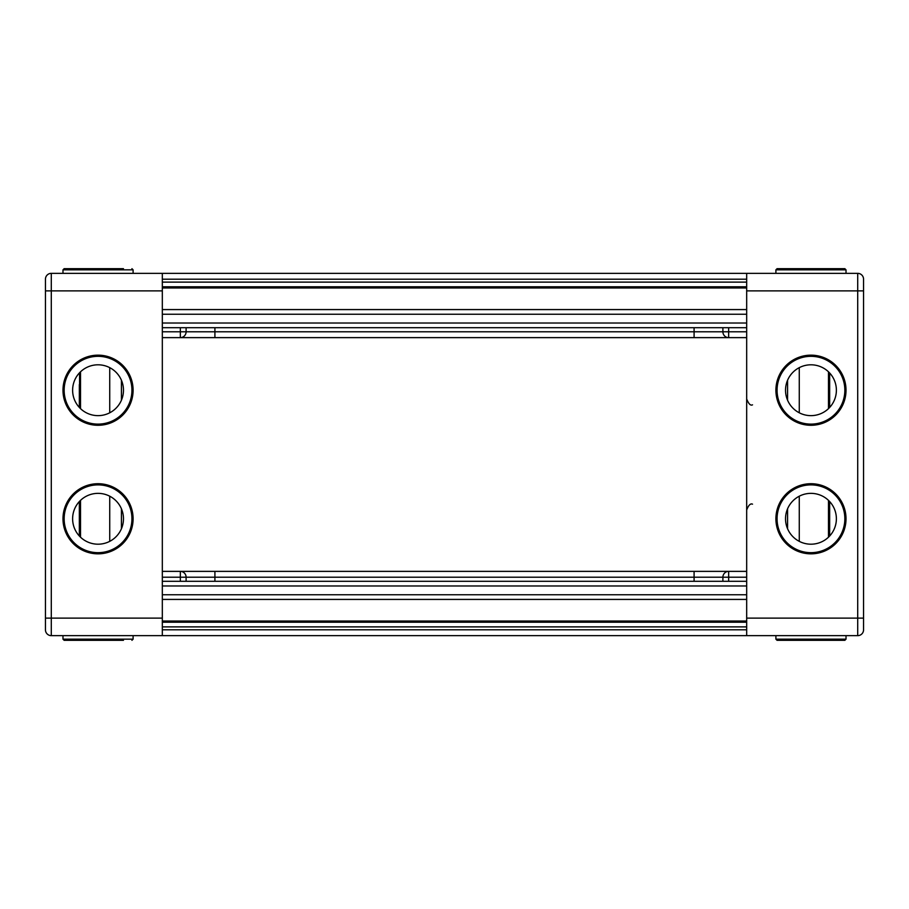 <?xml version="1.0" encoding="UTF-8"?>
<svg xmlns="http://www.w3.org/2000/svg" width="909" height="909" viewBox="0 0 909 909"><rect width="100%" height="100%" fill="white"/><g stroke="black" fill="none" stroke-linecap="round" stroke-linejoin="round"><path stroke-width="1.36" d="M828.485 408.63L828.485 371.815L828.485 408.63M829.656 536.003L829.656 501.563L829.656 536.003A25.418 25.418 0 0 0 829.656 501.563M828.485 537.185L828.485 500.37L828.485 537.185M834.451 399.926A25.418 25.418 0 0 0 829.656 372.997L829.656 407.437M785.535 268.678L777.07 268.678L785.535 268.678M746.675 618.12L857.71 618.12L857.71 635.652L746.675 635.652L746.675 273.348L857.71 273.348A5.84 5.84 0 0 1 863.55 279.188A5.84 5.84 0 0 0 857.71 273.348A5.84 5.84 0 0 1 863.55 279.188L863.55 629.812A5.84 5.84 0 0 1 857.71 635.652A5.84 5.84 0 0 0 863.55 629.812A5.84 5.84 0 0 1 857.71 635.652A5.84 5.84 0 0 0 863.55 629.812L863.55 325.945M810.953 553.842A35.065 35.065 0 0 1 775.9 518.778A35.065 35.065 0 0 1 810.953 483.713A35.065 35.065 0 0 1 846.018 518.778A35.065 35.065 0 0 1 810.953 553.842A35.065 35.065 0 0 0 846.018 518.778A35.065 35.065 0 0 0 810.953 483.713A35.065 35.065 0 0 1 846.018 518.778A35.065 35.065 0 0 1 810.953 553.842M810.953 544.196A25.418 25.418 0 0 0 836.382 518.778A25.418 25.418 0 0 0 810.953 493.36A25.418 25.418 0 0 0 785.535 518.778A25.418 25.418 0 0 0 810.953 544.196M810.953 355.158A35.065 35.065 0 0 1 846.018 390.222A35.065 35.065 0 0 1 810.953 425.287A35.065 35.065 0 0 1 775.9 390.222A35.065 35.065 0 0 1 810.953 355.158A35.065 35.065 0 0 1 846.018 390.222A35.065 35.065 0 0 1 810.953 425.287A35.065 35.065 0 0 0 846.018 390.222A35.065 35.065 0 0 0 810.953 355.158A35.065 35.065 0 0 0 775.9 390.222M162.325 571.375L746.675 571.375M863.55 279.188A5.84 5.84 0 0 0 857.71 273.348L857.71 290.88L746.675 290.88M810.953 415.64A25.418 25.418 0 0 0 836.382 390.222A25.418 25.418 0 0 0 810.953 364.804A25.418 25.418 0 0 0 785.535 390.222A25.418 25.418 0 0 0 810.953 415.64M844.847 268.678L777.07 268.678L775.9 269.848L846.018 269.848L844.847 268.678L846.018 269.848L844.847 268.678L846.018 269.848L846.018 273.348M810.953 640.322L777.07 640.322L775.9 639.152L846.018 639.152L844.847 640.322L810.953 640.322M836.382 640.322L844.847 640.322L846.018 639.152L844.847 640.322L846.018 639.152L846.018 635.652M133.1 639.152L131.93 640.322L133.1 639.152L131.93 640.322L133.1 639.152L133.1 635.652L133.1 639.152L62.982 639.152L64.153 640.322L123.465 640.322M98.047 483.713A35.065 35.065 0 0 0 62.982 518.778A35.065 35.065 0 0 0 98.047 553.842A35.065 35.065 0 0 0 133.1 518.778A35.065 35.065 0 0 0 98.047 483.713A35.065 35.065 0 0 1 133.1 518.778A35.065 35.065 0 0 1 98.047 553.842A35.065 35.065 0 0 0 133.1 518.778A35.065 35.065 0 0 0 98.047 483.713M98.047 493.36A25.418 25.418 0 0 1 123.465 518.778A25.418 25.418 0 0 1 98.047 544.196A25.418 25.418 0 0 1 72.618 518.778A25.418 25.418 0 0 1 98.047 493.36M98.047 355.158A35.065 35.065 0 0 0 62.982 390.222A35.065 35.065 0 0 0 98.047 425.287A35.065 35.065 0 0 0 133.1 390.222A35.065 35.065 0 0 0 98.047 355.158A35.065 35.065 0 0 1 133.1 390.222A35.065 35.065 0 0 1 98.047 425.287A35.065 35.065 0 0 0 133.1 390.222A35.065 35.065 0 0 0 98.047 355.158M98.047 364.804A25.418 25.418 0 0 1 123.465 390.222A25.418 25.418 0 0 1 98.047 415.64A25.418 25.418 0 0 1 72.618 390.222A25.418 25.418 0 0 1 98.047 364.804M133.1 269.848L131.93 268.678L133.1 269.848L131.93 268.678L133.1 269.848L133.1 273.348L133.1 269.848L62.982 269.848L64.153 268.678L123.465 268.678M162.325 290.88L162.325 273.348L51.29 273.348A5.84 5.84 0 0 0 45.45 279.188L45.45 629.812A5.84 5.84 0 0 0 51.29 635.652L162.325 635.652L162.325 290.88L51.29 290.88L51.29 273.348M80.515 371.815L80.515 408.63L80.515 371.815M80.515 500.37L80.515 537.185L80.515 500.37M79.344 384.564L79.344 407.437M79.344 536.003L79.344 501.563A25.418 25.418 0 0 0 79.344 536.003M162.325 618.12L45.45 618.12L45.45 629.812A5.84 5.84 0 0 0 51.29 635.652L51.29 290.88L45.45 290.88M74.549 399.926A25.418 25.418 0 0 1 79.344 372.997M62.982 273.348L62.982 269.848L64.153 268.678L72.618 268.678M162.325 581.306L746.675 581.306M162.325 599.417L746.675 599.417M162.325 622.211L746.675 622.211M162.325 635.652L746.675 635.652M162.325 337.625L746.675 337.625M162.325 327.694L746.675 327.694M162.325 309.583L746.675 309.583M162.325 286.789L746.675 286.789M162.325 273.348L746.675 273.348M829.428 372.747L829.428 407.687M829.428 501.313L829.428 536.253M810.953 484.883A33.894 33.894 0 0 0 777.07 518.778A33.894 33.894 0 0 0 810.953 552.672A33.894 33.894 0 0 0 844.847 518.778A33.894 33.894 0 0 0 810.953 484.883M863.55 618.12L857.71 618.12L857.71 290.88L863.55 290.88M787.58 380.235L787.58 400.21M787.58 508.79L787.58 528.765M799.272 541.355L799.272 496.2M799.272 412.8L799.272 367.645M810.953 356.328A33.894 33.894 0 0 0 777.07 390.222A33.894 33.894 0 0 0 810.953 424.117A33.894 33.894 0 0 0 844.847 390.222A33.894 33.894 0 0 0 810.953 356.328M98.047 552.672A33.894 33.894 0 0 1 64.153 518.778A33.894 33.894 0 0 1 98.047 484.883A33.894 33.894 0 0 1 131.93 518.778A33.894 33.894 0 0 1 98.047 552.672M98.047 424.117A33.894 33.894 0 0 1 64.153 390.222A33.894 33.894 0 0 1 98.047 356.328A33.894 33.894 0 0 1 131.93 390.222A33.894 33.894 0 0 1 98.047 424.117M121.42 380.235L121.42 400.21M121.42 508.79L121.42 528.765M109.728 541.355L109.728 496.2M109.728 412.8L109.728 367.645M79.572 372.747L79.572 407.687M79.572 501.313L79.572 536.253M728.654 581.306L728.654 577.215L214.91 577.215L214.91 581.306M694.09 571.375L694.09 581.306M186.106 581.306L186.106 577.215L214.91 577.215L214.91 571.375M746.675 577.215L728.654 577.215L728.654 571.375A5.84 5.761 -90 0 0 722.894 577.215L722.894 581.306M162.325 577.215L180.346 577.215L180.346 571.375A5.84 5.761 -90 0 1 186.106 577.215L180.346 577.215L180.346 581.306M162.325 585.975L746.675 585.975M162.325 594.747L746.675 594.747M162.325 621.04L746.675 621.04M162.325 626.88L746.675 626.88M162.325 629.812L746.675 629.812M728.654 327.694L728.654 331.785L214.91 331.785L214.91 327.694M694.09 337.625L694.09 327.694M186.106 327.694L186.106 331.785L214.91 331.785L214.91 337.625M746.675 331.785L728.654 331.785L728.654 337.625A5.84 5.761 90 0 1 722.894 331.785L722.894 327.694M162.325 331.785L180.346 331.785L180.346 337.625A5.84 5.761 90 0 0 186.106 331.785L180.346 331.785L180.346 327.694M162.325 323.025L746.675 323.025M162.325 314.253L746.675 314.253M162.325 287.96L746.675 287.96M162.325 282.12L746.675 282.12M162.325 279.188L746.675 279.188M752.527 404.835C750.573 405.891 748.63 403.937 746.675 398.983M752.527 504.165C750.459 503.234 748.505 505.177 746.675 510.017M775.9 273.348L775.9 269.848M775.9 635.652L775.9 639.152M62.982 635.652L62.982 639.152L64.153 640.322"/></g></svg>
